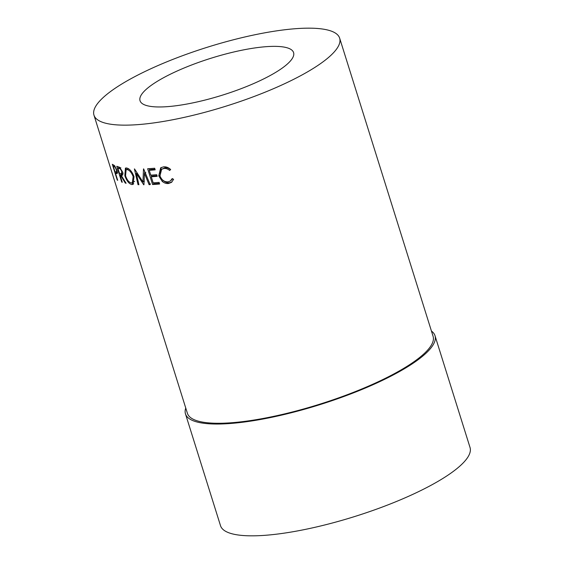 <?xml version="1.0" encoding="UTF-8"?>
<svg xmlns="http://www.w3.org/2000/svg" width="564" height="564" viewBox="0 0 564 564"><rect width="100%" height="100%" fill="white"/><g stroke="black" fill="none" stroke-linecap="round" stroke-linejoin="round"><path stroke-width="0.85" d="M201.595 465.328L204.379 474.211M290.298 61.102A80.462 19.317 -17.4 0 0 293.583 52.6A80.462 19.317 -17.4 0 0 225.565 54.038A80.462 19.317 -17.4 0 0 143.327 92.214A80.462 19.317 -17.4 0 0 140.034 100.716A80.462 19.317 -17.4 0 0 208.053 99.285A80.462 19.317 -17.4 0 0 290.298 61.102M115.747 173.226A128.733 30.9 -17.4 0 1 115.401 173.035L117.686 180.318A128.733 30.9 -17.4 0 1 117.263 180.078L112.321 164.3A128.733 30.9 -17.4 0 0 113.258 164.822L114.52 165.633L116.854 170.081C117.481 172.189 117.531 173.367 116.981 173.613L115.747 173.226L117.587 172.535M120.47 175.129A128.733 30.9 -17.4 0 1 119.998 174.981L122.275 182.264A128.733 30.9 -17.4 0 1 121.711 182.073L116.769 166.295A128.733 30.9 -17.4 0 0 118.052 166.704L119.681 167.339L122.402 171.682L122.233 175.355L121.211 175.341L126.117 183.265A128.733 30.9 -17.4 0 1 125.3 183.081L120.47 175.129L122.233 174.403L122.473 174.819M134.028 176.68L133.026 184.386L131.786 184.562C128.916 183.744 126.597 180.783 124.841 175.679L125.419 168.107L126.519 167.966C129.579 168.664 132.082 171.569 134.028 176.68M143.728 184.781L136.333 173.352L138.92 184.696A128.733 30.9 -17.4 0 1 138.018 184.654L134.401 168.932A128.733 30.9 -17.4 0 0 134.535 168.939L142.946 181.946L143.503 168.925A128.733 30.9 -17.4 0 0 143.658 168.918L150.151 184.632A128.733 30.9 -17.4 0 1 149.093 184.675L144.433 173.359L143.947 184.781A128.733 30.9 -17.4 0 1 143.728 184.781L143.954 184.661M154.67 168.234L155.178 169.849A128.733 30.9 -17.4 0 1 149.241 170.293L150.764 175.15A128.733 30.9 -17.4 0 0 156.7 174.706L157.208 176.32A128.733 30.9 -17.4 0 1 151.272 176.765L153.168 182.835A128.733 30.9 -17.4 0 0 159.104 182.391L159.612 184.005A128.733 30.9 -17.4 0 1 152.59 184.52L147.648 168.742A128.733 30.9 -17.4 0 0 154.67 168.234M169.679 170.476C167.783 168.904 165.83 168.248 163.814 168.509L161.614 169.306L159.979 175.869C161.635 180.05 164.335 182.045 168.079 181.848L170.406 180.973L172.21 178.562L173.613 179.345L171.463 182.391L168.594 183.469C166.373 183.793 164.237 183.088 162.192 181.333L158.773 175.876L160.691 167.818L163.384 166.888C165.844 166.556 168.22 167.381 170.49 169.369L169.679 170.476M93.969 115.155L187.396 413.285A128.733 30.9 -17.4 0 0 296.227 410.987A128.733 30.9 -17.4 0 0 427.815 349.892A128.733 30.9 -17.4 0 0 433.081 336.292L339.655 38.162A128.733 30.9 -17.4 0 0 230.817 40.46A128.733 30.9 -17.4 0 0 99.229 101.548A128.733 30.9 -17.4 0 0 93.969 115.155A128.733 30.9 -17.4 0 0 202.8 112.856A128.733 30.9 -17.4 0 0 334.389 51.768A128.733 30.9 -17.4 0 0 339.655 38.162M203.266 470.644L220.51 525.683A130.742 31.387 -17.4 0 0 331.047 523.35A130.742 31.387 -17.4 0 0 464.687 461.303A130.742 31.387 -17.4 0 0 470.031 447.485L434.999 335.686A130.742 31.387 -17.4 0 0 431.439 331.054M185.753 408.047A130.742 31.387 -17.4 0 0 185.471 413.884A130.742 31.387 -17.4 0 0 296.008 411.551A130.742 31.387 -17.4 0 0 429.648 349.504A130.742 31.387 -17.4 0 0 434.999 335.686M170.645 169.757C168.777 168.178 166.845 167.522 164.857 167.783L161.614 169.306M163.814 168.509L164.857 167.783M170.406 180.973L172.69 178.83M171.928 182.01L169.644 182.736C167.459 183.06 165.351 182.348 163.327 180.593L163.243 180.515M168.594 183.469L169.644 182.736M162.192 181.333L163.327 180.593M158.773 175.876L159.929 175.129M159.584 173.747L161.276 167.48M149.241 170.293L150.517 169.545A126.724 30.421 -17.4 0 0 154.98 169.221M151.272 176.765L152.548 176.017A126.724 30.421 -17.4 0 0 157.011 175.693M152.59 184.52L153.887 183.765A126.724 30.421 -17.4 0 0 159.415 183.378M153.887 183.765L153.584 182.806M151.624 176.56L151.18 175.122M149.601 170.088L149.15 168.65M137.094 172.965L136.333 173.352M144.039 182.292L143.587 181.608M145.801 172.605L144.433 173.359M150.447 183.92L149.093 184.675M144.377 181.185L142.946 181.946M144.645 173.24L144.715 171.491M138.822 184.259L138.018 184.654M133.738 183.829L131.447 182.955M131.786 184.562L133.407 183.808M124.841 175.679L125.434 175.418M125.758 169.954L126.357 167.952M127.062 169.588L128.691 168.84L126.132 169.708L125.546 175.799C127.013 179.944 128.909 182.32 131.25 182.933L132.3 182.792L133.16 176.624C131.574 172.506 129.544 170.166 127.062 169.588L126.132 169.708M132.3 182.785L134.627 181.411M133.894 176.271L133.16 176.624M121.211 175.341L122.959 174.614M125.3 183.081L125.85 182.849M119.998 174.981L121.768 174.262A126.724 30.421 -17.4 0 0 122.233 174.403M121.711 182.073L122.162 181.89M121.323 174.445L121.126 173.832M119.166 167.564L118.99 167.014M122.275 171.308L121.732 171.534L121.605 173.79L119.49 173.359L117.841 168.1L119.61 167.388A126.724 30.421 -17.4 0 0 119.836 167.459M117.841 168.1A128.733 30.9 -17.4 0 0 119.082 168.474L120.83 167.748M121.732 171.534C120.872 169.468 119.991 168.446 119.082 168.474M115.401 173.035L117.242 172.351A126.724 30.421 -17.4 0 0 117.361 172.415M116.938 172.464L116.769 171.921M114.555 165.675L113.244 166.161L114.894 171.421L115.775 171.914C116.621 172.556 116.811 171.879 116.339 169.877L116.734 169.722M115.775 171.914L117.277 171.731M113.244 166.161A128.733 30.9 -17.4 0 0 114.154 166.641L115.077 166.288M116.339 169.877C115.542 167.804 114.816 166.725 114.154 166.641M202.723 468.931L185.471 413.884M121.605 173.79L123.34 173.063"/></g></svg>
